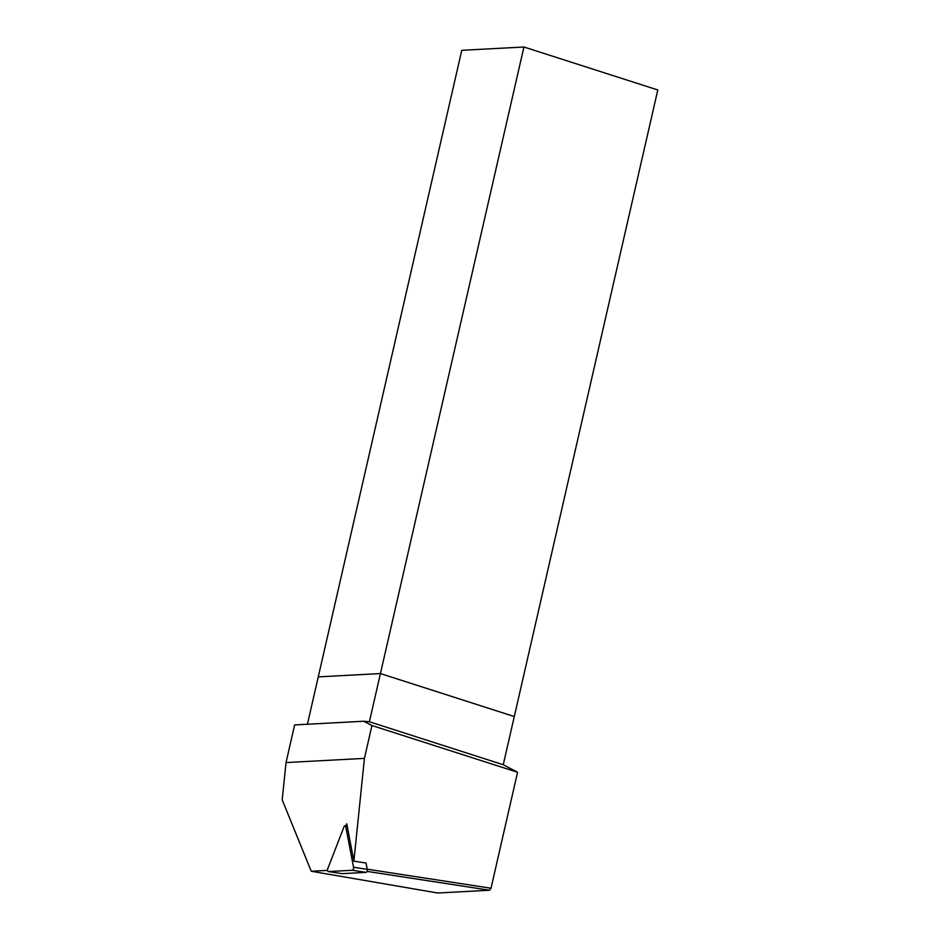 <?xml version="1.0" encoding="UTF-8"?>
<svg xmlns="http://www.w3.org/2000/svg" width="940" height="940" viewBox="0 0 940 940"><rect width="100%" height="100%" fill="white"/><g stroke="black" fill="none" stroke-linecap="round" stroke-linejoin="round"><path stroke-width="1.41" d="M523.933 47L380.43 673.569L514.298 716.539L380.43 673.569L318.261 676.882L461.763 50.314L523.933 47L657.8 89.97L503.253 764.737L369.397 721.767L380.43 673.569L318.261 676.882L307.415 724.246M369.397 721.767L363.804 721.239L294.643 724.928L286.03 762.563L282.2 799.834L311.246 871.251L437.64 893L489.564 890.239L367.011 871.38M503.253 764.737L517.564 772.269L491.009 888.241L489.564 890.239M346.002 825.79L346.766 823.816L353.875 861.158L364.426 758.38L286.03 762.563M327.555 870.381L311.246 871.251M353.875 861.158L366.024 863.026L367.235 869.359L353.522 867.256L345.767 826.601A1.998 0.987 -81.3 0 0 345.109 825.661A1.998 0.987 -81.3 0 0 344.04 826.683L327.802 868.619A1.998 0.987 -81.3 0 0 328.26 871.545A1.998 0.987 -81.3 0 0 328.354 871.556L352.359 870.275A1.998 0.987 -81.3 0 0 353.522 867.256M367.199 869.183L491.009 888.241M517.564 772.269L371.946 725.527L364.426 758.38M363.804 721.239L371.946 725.527M341.866 873.636A1.998 0.987 -81.3 0 0 341.96 873.659A1.998 0.987 -81.3 0 0 342.054 873.659L366.06 872.379A1.998 0.987 -81.3 0 0 367.235 869.359M347.342 826.836L345.767 826.601M342.054 873.659L328.354 871.556M366.06 872.379L352.359 870.275M347.177 825.978L345.109 825.661M341.96 873.659L328.26 871.545"/></g></svg>
